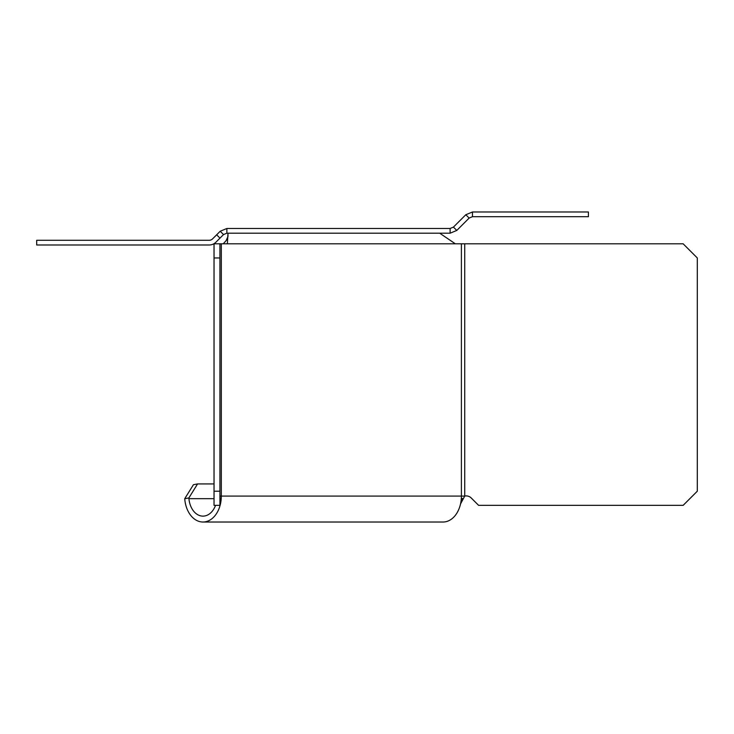 <?xml version="1.0" encoding="UTF-8"?>
<svg xmlns="http://www.w3.org/2000/svg" width="734" height="734" viewBox="0 0 734 734"><rect width="100%" height="100%" fill="white"/><g stroke="black" fill="none" stroke-linecap="round" stroke-linejoin="round"><path stroke-width="1.1" d="M460.521 503.964L464.723 496.083A7.074 7.074 0 0 1 471.246 497.991L478.605 505.35L683.152 505.35L697.3 491.211L697.3 257.955L683.152 243.807L461.392 243.807L461.392 496.083A25.938 18.341 90 0 1 460.521 503.964A25.938 18.341 90 0 1 443.052 522.021L202.979 522.021A25.938 18.341 -90 0 0 220.448 503.964A25.938 18.341 -90 0 0 221.31 496.083L221.31 243.807L461.392 243.807M215.539 505.35A20.038 14.175 90 0 1 202.979 516.13A20.038 14.175 90 0 1 188.922 498.67L188.858 497.964L184.72 498.725L184.794 499.432A25.938 18.341 -90 0 0 202.979 522.021L443.052 522.021M219.934 243.807L219.934 505.35L214.034 505.35L214.034 243.807L221.31 243.807M464.723 243.807L464.723 496.083L219.934 496.083L220.448 503.964L219.934 503.726M214.034 483.935L197.565 483.935L188.858 497.964M184.72 498.725L193.437 484.697L197.565 483.935M214.034 257.955L219.934 257.955M214.034 491.211L219.934 491.211M455.337 243.807L439.712 233.201L227.98 233.201L227.98 236.495L226.035 240.761L223.2 243.807L226.035 240.761M227.98 233.201L227.366 243.807M462.356 498.432L462.053 499.037M461.603 500.12L461.227 501.249M460.833 502.68L460.686 503.267M467.815 216.741L469.145 218.071L456.787 230.439L453.447 227.1L465.815 214.741L467.815 216.741M465.815 214.741L472.476 211.979L588.411 211.979L588.411 216.695L472.476 216.695L472.476 211.979M472.476 216.695L469.145 218.071M450.116 230.366L450.116 233.201L226.87 233.201L226.87 228.485L450.116 228.485L450.116 230.366M450.116 228.485L453.447 227.1M456.787 230.439L450.116 233.201M216.649 234.797L212.557 238.889A4.716 4.716 0 0 1 209.218 240.275L36.7 240.275L36.7 244.991L209.218 244.991A9.432 9.432 0 0 0 215.888 242.22L219.98 238.128L216.649 234.797L220.2 231.247L226.87 228.485M220.2 231.247L223.531 234.577L219.98 238.128M226.87 233.201L223.531 234.577M214.034 498.67L188.922 498.67M227.788 237.559L227.604 238.1M227.412 238.559L226.1 240.688"/></g></svg>

